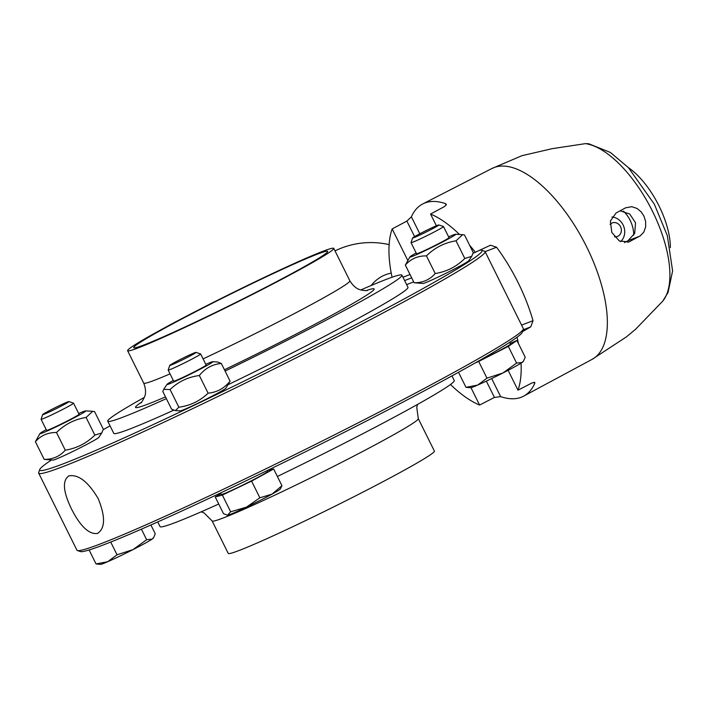 <?xml version="1.0" encoding="UTF-8"?>
<svg xmlns="http://www.w3.org/2000/svg" width="708" height="708" viewBox="0 0 708 708"><rect width="100%" height="100%" fill="white"/><g stroke="black" fill="none" stroke-linecap="round" stroke-linejoin="round"><path stroke-width="1.06" d="M42.666 414.596A14.647 0.664 153.6 0 1 54.383 408.074A14.647 0.664 153.6 0 1 68.543 401.631A14.647 0.664 153.6 0 1 68.88 401.586A14.647 0.664 153.6 0 1 56.082 408.72A14.647 0.664 153.6 0 1 42.666 414.596L41.091 419.242A18.125 0.823 -26.4 0 0 41.091 419.286A18.125 0.823 -26.4 0 0 57.693 411.968A18.125 0.823 -26.4 0 0 73.561 403.171A18.125 0.823 -26.4 0 0 73.526 403.144L79.057 414.251A18.125 0.823 153.6 0 1 66.711 421.278A18.125 0.823 153.6 0 1 47.047 430.34A18.125 0.823 153.6 0 1 46.595 430.367L41.091 419.286M153.671 537.496L153.158 538.266A29.453 1.336 153.6 0 1 152.123 539.115L153.671 537.496L155.264 533.805L150.893 524.982M96.04 563.94L107.705 561.718A29.453 1.336 153.6 0 1 100.571 564.373L96.04 563.94L89.102 549.966M133.016 549.603L146.653 539.717L152.123 539.115A29.453 1.336 153.6 0 1 133.016 549.603A29.453 1.336 153.6 0 1 107.705 561.718L117.041 554.789L133.016 549.603M141.405 529.15L146.653 539.717M110.722 542.062L117.041 554.789M46.232 429.632A25.594 1.159 -26.4 0 0 39.931 433.57A25.594 1.159 -26.4 0 0 63.339 423.349A25.594 1.159 -26.4 0 0 85.641 410.879A25.594 1.159 -26.4 0 0 85.093 410.976A25.594 1.159 -26.4 0 0 78.694 413.516M101.748 432.977L98.801 437.394A25.594 1.159 153.6 0 1 76.42 449.704A25.594 1.159 153.6 0 1 53.091 460.085L44.17 459.377C52.773 459.474 59.808 456.412 65.269 450.173C76.703 448.323 86.562 443.305 94.854 435.11L101.748 432.977L103.333 429.26L94.562 411.596L92.713 411.313L86.084 417.446C74.65 419.295 64.782 424.313 56.498 432.508C47.896 432.402 40.86 435.473 35.4 441.712L39.931 433.57M86.084 417.446L94.854 435.11M56.498 432.508L65.269 450.173M35.4 441.712L44.17 459.377M412.605 237.976L411.038 242.623A18.125 0.823 -26.4 0 0 411.038 242.658A18.125 0.823 -26.4 0 0 411.49 242.632A18.125 0.823 -26.4 0 0 429.367 234.472A18.125 0.823 -26.4 0 0 443.5 226.542A18.125 0.823 -26.4 0 0 443.465 226.516L438.818 224.958A14.647 0.664 153.6 0 1 427.721 231.242A14.647 0.664 153.6 0 1 412.968 237.985A14.647 0.664 153.6 0 1 412.605 237.976A14.647 0.664 153.6 0 1 425.428 230.896A14.647 0.664 153.6 0 1 438.818 224.958M443.5 226.542L449.005 237.623A18.125 0.823 153.6 0 1 434.871 245.552A18.125 0.823 153.6 0 1 416.985 253.712A18.125 0.823 153.6 0 1 416.534 253.738L411.038 242.658M477.652 385.09L486.98 378.161L502.954 372.974A29.453 1.336 153.6 0 1 477.652 385.09A29.453 1.336 153.6 0 1 470.51 387.745L465.979 387.311L477.652 385.09M516.592 363.089L522.07 362.487A29.453 1.336 153.6 0 1 502.954 372.974L516.592 363.089L508.309 346.389L516.92 340.477L510.123 343.433M523.61 360.876L523.106 361.638A29.453 1.336 153.6 0 1 522.07 362.487L523.61 360.876L525.203 357.177L516.92 340.477M458.519 372.275L465.979 387.311M474.953 363.089L478.688 361.461L486.98 378.161M478.688 361.461L508.309 346.389M478.086 361.31A25.824 1.168 -26.4 0 0 510.433 344.061L509.601 342.38M416.171 253.004A25.594 1.159 -26.4 0 0 409.87 256.951A25.594 1.159 -26.4 0 0 410.498 257.022A25.594 1.159 -26.4 0 0 436.677 245.021A25.594 1.159 -26.4 0 0 455.58 234.251A25.594 1.159 -26.4 0 0 448.633 236.888M471.696 256.349L468.749 260.765A25.594 1.159 153.6 0 1 447.969 272.27A25.594 1.159 153.6 0 1 423.579 283.368A25.594 1.159 153.6 0 1 423.03 283.457L414.109 282.749C422.72 282.855 429.747 279.784 435.208 273.545C446.642 271.695 456.51 266.677 464.793 258.482L471.696 256.349L473.271 252.632L464.51 234.968L462.651 234.684L456.023 240.817C444.589 242.667 434.73 247.685 426.446 255.88C417.835 255.774 410.799 258.845 405.339 265.084L409.87 256.951M405.339 265.084L414.109 282.749M426.446 255.88L435.208 273.545M456.023 240.817L464.793 258.482M278.492 281.032A115.077 5.222 -26.4 0 0 333.769 248.375A115.077 5.222 -26.4 0 0 228.374 294.864A115.077 5.222 -26.4 0 0 127.617 350.708A115.077 5.222 -26.4 0 0 278.492 281.032M275.669 282.129A108.28 4.912 -26.4 0 0 327.68 251.393A108.28 4.912 -26.4 0 0 228.507 295.139A108.28 4.912 -26.4 0 0 133.706 347.681A108.28 4.912 -26.4 0 0 134.316 347.885A108.28 4.912 -26.4 0 0 275.669 282.129M225.091 371.054A164.229 7.452 -26.4 0 0 323.052 321.777A164.229 7.452 -26.4 0 0 401.94 275.164A164.229 7.452 -26.4 0 0 360.788 289.961M144.405 397.365A164.229 7.452 -26.4 0 0 107.74 421.207A164.229 7.452 -26.4 0 0 166.353 398.639M228.286 384.594A164.229 7.452 -26.4 0 0 329.087 333.937A164.229 7.452 -26.4 0 0 407.985 287.324L401.94 275.164M107.74 421.207L113.776 433.367A164.229 7.452 -26.4 0 0 173.717 410.197M110.059 425.88A246.915 11.195 -26.4 0 0 103.218 429.641M51.489 459.988A246.915 11.195 -26.4 0 0 39.719 469.563A246.915 11.195 -26.4 0 0 265.854 370.381A246.915 11.195 -26.4 0 0 481.59 250.216A246.915 11.195 -26.4 0 0 480.166 250.119M413.684 281.89L406.64 284.625M225.879 388.196A25.594 1.159 153.6 0 1 203.497 400.507A25.594 1.159 153.6 0 1 180.159 410.897L175.407 410.605L178.85 407.197C190.178 405.693 199.93 401.029 208.108 393.188C217.011 392.329 224.33 388.311 230.082 381.116L225.879 388.196M434.385 451.067A115.077 5.222 153.6 0 1 333.627 506.91A115.077 5.222 153.6 0 1 228.233 553.399L212.135 520.964A115.077 5.222 153.6 0 0 317.529 474.475A115.077 5.222 153.6 0 0 418.286 418.632L434.385 451.067M451.943 375.895L454.262 380.559A164.229 7.452 153.6 0 1 277.368 476.475M218.719 504.025A164.229 7.452 153.6 0 1 160.061 526.61L157.742 521.938M98.208 498.636C105.536 516.707 105.288 528.318 97.483 533.46C89.066 534.602 80.402 526.442 71.481 508.981C63.047 491.485 62.189 480.458 68.906 475.891C78.411 474.174 88.181 481.759 98.208 498.636M98.138 533.151L97.483 533.46M68.251 476.192L68.906 475.891M173.301 380.435A25.594 1.159 -26.4 0 0 166.999 384.382A25.594 1.159 -26.4 0 0 190.417 374.151A25.594 1.159 -26.4 0 0 212.719 361.691L217.471 361.974L221.312 363.452C212.418 364.301 205.09 368.328 199.337 375.523L208.108 393.188M221.312 363.452L230.082 381.116M199.337 375.523C188.009 377.019 178.257 381.692 170.079 389.533L178.85 407.197M170.079 389.533L163.681 389.356L162.796 391.471L171.557 409.136L175.407 410.605M212.719 361.691A25.594 1.159 -26.4 0 0 205.762 364.319M200.629 353.973L206.134 365.054A18.125 0.823 153.6 0 1 193.709 372.116A18.125 0.823 153.6 0 1 173.664 381.169L168.168 370.089A18.125 0.823 -26.4 0 0 184.761 362.77A18.125 0.823 -26.4 0 0 200.629 353.973A18.125 0.823 -26.4 0 0 200.594 353.956L195.948 352.389A14.647 0.664 153.6 0 1 183.151 359.522A14.647 0.664 153.6 0 1 169.734 365.408A14.647 0.664 153.6 0 1 179.77 359.735A14.647 0.664 153.6 0 1 195.948 352.389M220.56 492.954L221.303 494.458A25.824 1.168 -26.4 0 0 244.95 484.024A25.824 1.168 -26.4 0 0 267.562 471.493L267.128 470.608M228.241 515.079A29.453 1.336 153.6 0 1 227.64 515.176L230.649 511.787L246.428 507.149A29.453 1.336 153.6 0 1 228.241 515.079M280.235 489.069A29.453 1.336 153.6 0 1 272.076 494.104A29.453 1.336 153.6 0 1 246.428 507.149L259.871 497.804L272.076 494.104L281.943 485.697L280.235 489.069M220.976 493.795L215.214 496.954L222.365 495.087L251.588 481.104L273.66 468.997L281.943 485.697M251.588 481.104L259.871 497.804M222.365 495.087L230.649 511.787M215.214 496.954L223.498 513.654L227.33 515.159M273.66 468.997L267.164 470.687M169.734 365.408L168.168 370.054A18.125 0.823 -26.4 0 0 168.168 370.089M410.029 274.527L402.985 277.253M404.631 280.572L411.675 277.846M485.077 251.579L523.309 328.601A249.181 11.301 153.6 0 1 523.309 329.176A249.181 11.301 153.6 0 1 305.148 449.518A249.181 11.301 153.6 0 1 77.384 550.532A249.181 11.301 153.6 0 1 76.924 550.187L38.692 473.165A249.181 11.301 -26.4 0 0 266.907 372.496A249.181 11.301 -26.4 0 0 485.077 251.579A249.181 11.301 -26.4 0 0 484.617 251.234L481.59 250.216M523.309 329.176L522.283 332.202A246.915 11.195 153.6 0 1 306.104 451.456A246.915 11.195 153.6 0 1 80.411 551.55L77.384 550.532M39.719 469.563L38.692 472.59A249.181 11.301 -26.4 0 0 38.692 473.165M508.123 370.319L517.982 390.188A108.731 48.179 -117.7 0 0 521.044 363.16M518.433 343.522A108.731 48.179 -117.7 0 0 517.026 337.247M473.077 253.287L490.529 245.207L496.556 247.234A108.536 48.091 62.3 0 1 533.018 320.689L530.761 326.866L522.486 331.627M517.982 390.188L532.283 382.789L534.823 382.541L534.735 383.417A108.536 48.091 62.3 0 1 523.663 396.126A108.536 48.091 62.3 0 1 500.636 396.622L494.432 397.445L479.599 405.047L470.979 387.683M450.5 384.488A108.731 48.179 -117.7 0 0 479.599 405.047M407.693 260.208L392.161 228.914A108.731 48.179 -117.7 0 0 392.064 277.235M392.161 228.914L406.888 221.082L411.383 216.807A108.536 48.091 62.3 0 1 422.809 203.913A108.536 48.091 62.3 0 1 424.844 203.001A108.536 48.091 62.3 0 1 445.474 203.612L446.314 204.231L444.739 206.426L430.553 214.046L436.376 225.79M475.431 252.375A108.731 48.179 -117.7 0 0 469.625 245.278M459.536 234.498A108.731 48.179 -117.7 0 0 430.553 214.046M585.481 143.627A90.606 40.144 -117.7 0 1 652.829 211.975A90.606 40.144 -117.7 0 1 662.785 301.095L668.051 292.484L672.6 270.907L667.29 235.516L654.325 204.161L628.403 167.628L610.411 152.468L588.737 143.759L585.481 143.627L552.125 148.68L521.743 155.742M522.3 155.539L491.91 168.504A107.775 47.755 -117.7 0 1 493.936 167.601A107.775 47.755 -117.7 0 1 506.937 166.371A107.775 47.755 -117.7 0 1 591.189 256.57A107.775 47.755 -117.7 0 1 592.065 359.381L626.35 336.928L635.58 329.264M625.589 207.825L631.81 206.683L636.988 208.444L641.05 211.763L643.864 215.931L645.625 221.4L645.661 226.834L643.82 232.109L640.253 235.852L628.978 241.915L619.376 241.012L611.783 232.419L610.402 220.958L616.075 212.984L625.589 207.825M624.483 242.579L628.067 240.693L634.704 233.277L635.527 222.825L629.766 214.055L620.111 210.798M670.361 247.596A58.897 26.099 -117.7 0 0 628.385 167.61M371.196 285.483A40.772 36.506 -111.2 0 1 391.232 273.111M623.482 211.143A31.258 27.993 -111.2 0 1 630.155 220.347A31.258 27.993 -111.2 0 1 633.766 235.136M620.659 241.632A14.045 12.576 68.8 0 0 623.102 224.958A14.045 12.576 68.8 0 0 611.96 216.984M610.03 224.374A7.248 6.487 -111.2 0 1 620.535 226.693A7.248 6.487 -111.2 0 1 620.385 233.914A7.248 6.487 -111.2 0 1 614.473 236.817M203.072 358.894A115.077 5.222 -26.4 0 0 294.59 313.467A115.077 5.222 -26.4 0 0 349.867 280.802L333.769 248.375M140.706 403.047L140.671 403.073C141.281 403.091 142.627 400.905 144.715 396.498C144.45 396.94 147.273 392.214 143.715 383.134A115.077 5.222 -26.4 0 0 170.035 373.859M224.445 369.753A133.201 6.045 -26.4 0 0 310.166 326.769A133.201 6.045 -26.4 0 0 366.293 290.59M141.582 402.135A133.201 6.045 -26.4 0 0 165.486 396.896M446.235 205.143L445.474 203.612M414.596 236.614L406.888 221.082M494.432 397.445L486.334 381.125M419.8 233.764L411.383 216.807M500.636 396.622L491.679 378.576M534.735 383.417L534.133 382.214M530.761 326.866L523.088 329.839M533.018 320.689L521.584 325.114M496.556 247.234L485.113 251.659M628.067 240.693L639.669 236.198M627.748 242.304L630.164 241.366M68.88 401.586L73.526 403.144M85.641 410.879L92.713 411.313M455.58 234.251L462.651 234.684M143.715 383.134L127.617 350.708M349.867 280.802C354.974 289.165 360.487 289.749 359.956 289.696C363.142 290.554 365.682 290.802 367.585 290.43M418.286 418.632L416.755 407.321L417.596 404.401M201.214 511.813L204.072 512.919L212.135 520.964M166.999 384.382L163.681 389.356M491.91 168.504L422.809 203.913M592.065 359.381L523.663 396.126M662.785 301.095L635.589 329.255M389.143 244.632A81.553 81.553 0 0 0 335.017 250.898"/></g></svg>
